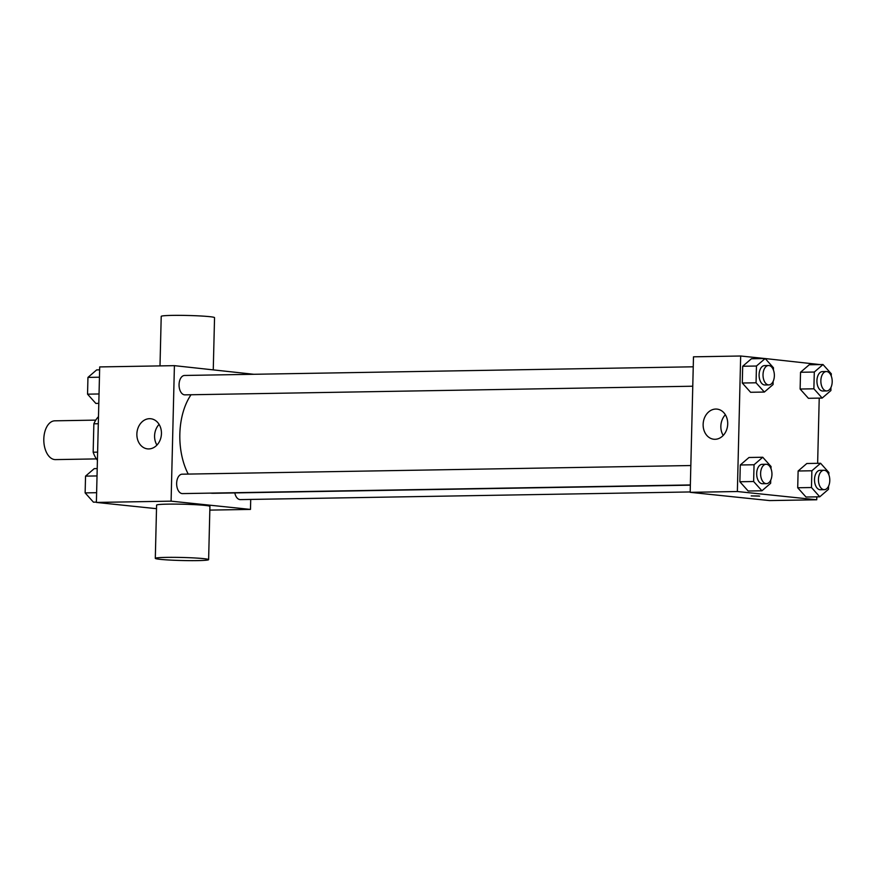 <?xml version="1.0" encoding="UTF-8"?>
<svg xmlns="http://www.w3.org/2000/svg" width="876" height="876" viewBox="0 0 876 876"><rect width="100%" height="100%" fill="white"/><g stroke="black" fill="none" stroke-linecap="round" stroke-linejoin="round"><path stroke-width="1.31" d="M95.769 420.119L54.816 420.819A19.392 11.344 89 0 0 43.8 439.719A19.392 11.344 89 0 0 54.673 459.571A19.392 11.344 89 0 0 55.484 459.604L96.426 458.904M97.608 452.136L93.163 452.213L93.863 423.809A26.05 15.242 89 0 1 98.473 416.702M93.163 452.213A26.05 15.242 89 0 0 97.411 460.25M98.309 423.732L93.863 423.809M156.508 508.682L96.382 502.43L99.7 366.924L174.412 365.653L253.777 374.282M250.722 499.419L250.481 509.416L209.835 510.106M210.448 493.111A55.768 32.62 89 0 0 211.083 493.188A55.768 32.62 89 0 0 213.394 493.287L690.343 485.173M191.045 394.748A55.768 32.62 89 0 0 188.22 474.091M250.481 509.416L171.094 501.16L174.412 365.653M693.245 366.803L184.573 375.465A9.702 5.672 89 0 0 179.054 384.914A9.702 5.672 89 0 0 184.497 394.835A9.702 5.672 89 0 0 184.902 394.857L692.763 386.217M234.801 492.925A9.702 5.672 89 0 0 239.914 499.583A9.702 5.672 89 0 0 240.32 499.605L690.178 491.951M690.354 484.943L182.482 493.593A9.702 5.672 -91 0 1 176.645 483.99A9.702 5.672 -91 0 1 182.153 474.19L690.825 465.539M171.094 501.16L96.382 502.43M148.789 448.928A15.155 12.264 95.9 0 1 147.595 448.884A15.155 12.264 95.9 0 1 136.963 432.536A15.155 12.264 95.9 0 1 150.727 418.739A15.155 12.264 95.9 0 1 161.414 434.332A15.155 12.264 95.9 0 1 148.789 448.928M155.304 558.34L156.596 505.102A26.674 1.533 1.4 0 1 175.09 504.105A26.674 1.533 1.4 0 1 204.885 505.386A26.674 1.533 1.4 0 1 209.922 506.405L208.619 559.644A26.674 1.533 1.4 0 1 181.923 560.52A26.674 1.533 1.4 0 1 155.304 558.34A26.674 1.533 1.4 0 1 173.787 557.344A26.674 1.533 1.4 0 1 203.593 558.625A26.674 1.533 1.4 0 1 208.619 559.644M213.262 369.683L214.543 317.66A26.674 1.533 -178.6 0 0 187.913 315.48A26.674 1.533 -178.6 0 0 161.217 316.356L160.001 365.894M156.935 445.085A15.155 12.264 95.9 0 1 159.093 424.367M816.815 496.845L816.739 499.78L769.555 500.579L690.178 492.334L693.485 356.817L740.669 356.006L764.879 358.525M765.208 358.558L820.045 364.591M819.224 398.12L817.637 463.316M773.136 381.399L773.059 384.553L764.354 392.054L750.59 392.284L742.29 383.02L742.695 366.256L751.411 358.755L765.175 358.525L773.475 367.789L773.42 370M828.565 486.136L828.477 489.301L819.772 496.801L806.008 497.031L797.707 487.768L798.124 471.003L806.829 463.503L820.593 463.273L828.893 472.536L828.838 474.748M816.739 499.78L737.362 491.524L740.669 356.006M830.974 387.411L830.897 390.565L822.181 398.065L808.417 398.306L800.116 389.032L800.533 372.267L809.238 364.766L823.002 364.536L831.302 373.8L831.247 376.012M770.727 480.125L770.65 483.289L761.934 490.79L748.17 491.02L739.87 481.756L740.286 464.992L748.991 457.491L762.755 457.25L771.055 466.525L771 468.737M737.362 491.524L690.178 492.334M715.057 439.292A15.155 12.264 95.9 0 1 713.852 439.248A15.155 12.264 95.9 0 1 703.231 422.9A15.155 12.264 95.9 0 1 716.995 409.103A15.155 12.264 95.9 0 1 727.682 424.696A15.155 12.264 95.9 0 1 715.057 439.292M758.868 495.958L751.181 495.915L758.868 495.958M759.667 496.123L751.181 495.915M723.204 435.449A15.155 12.264 95.9 0 1 725.361 414.731M761.934 490.79L753.634 481.515L754.05 464.751L762.755 457.25M766.117 464.258L762.186 464.324A9.702 5.672 89 0 0 756.678 473.774A9.702 5.672 89 0 0 762.109 483.705A9.702 5.672 89 0 0 762.514 483.716L766.445 483.651A9.702 5.672 89 0 0 771.953 473.861A9.702 5.672 89 0 0 766.117 464.258A9.702 5.672 89 0 0 760.609 473.708A9.702 5.672 89 0 0 766.04 483.629A9.702 5.672 89 0 0 766.445 483.651M748.17 491.02L739.87 481.756L740.286 464.992L748.991 457.491M753.634 481.515L739.87 481.756M754.05 464.751L740.286 464.992M764.354 392.054L756.054 382.79L756.459 366.026L765.175 358.525M768.526 365.522L764.595 365.588A9.702 5.672 89 0 0 759.087 375.037A9.702 5.672 89 0 0 764.529 384.969A9.702 5.672 89 0 0 764.923 384.991L768.854 384.914A9.702 5.672 89 0 0 774.362 375.125A9.702 5.672 89 0 0 768.526 365.522A9.702 5.672 89 0 0 763.018 374.972A9.702 5.672 89 0 0 768.46 384.903A9.702 5.672 89 0 0 768.854 384.914M750.59 392.284L742.29 383.02L742.695 366.256L751.411 358.755M756.054 382.79L742.29 383.02M756.459 366.026L742.695 366.256M819.772 496.801L811.472 487.527L811.877 470.762L820.593 463.273M823.955 470.27L820.013 470.335A9.702 5.672 89 0 0 814.505 479.785A9.702 5.672 89 0 0 819.947 489.717A9.702 5.672 89 0 0 820.352 489.728L824.283 489.662A9.702 5.672 89 0 0 829.791 479.873A9.702 5.672 89 0 0 823.955 470.27A9.702 5.672 89 0 0 818.436 479.72A9.702 5.672 89 0 0 823.878 489.651A9.702 5.672 89 0 0 824.283 489.662M806.008 497.031L797.707 487.768L798.124 471.003L806.829 463.503M811.472 487.527L797.707 487.768M811.877 470.762L798.124 471.003M822.181 398.065L813.881 388.802L814.297 372.037L823.002 364.536M826.364 371.534L822.433 371.599A9.702 5.672 89 0 0 816.925 381.06A9.702 5.672 89 0 0 822.356 390.981A9.702 5.672 89 0 0 822.761 391.003L826.692 390.937A9.702 5.672 89 0 0 832.2 381.137A9.702 5.672 89 0 0 826.364 371.534A9.702 5.672 89 0 0 820.856 380.983A9.702 5.672 89 0 0 826.287 390.915A9.702 5.672 89 0 0 826.692 390.937M808.417 398.306L800.116 389.032L800.533 372.267L809.238 364.766M813.881 388.802L800.116 389.032M814.297 372.037L800.533 372.267M96.393 502.112L93.436 502.167L85.136 492.892L85.541 476.128L94.258 468.627L97.214 468.583M96.623 492.695L85.136 492.892M97.028 475.931L85.541 476.128M98.802 403.376L95.845 403.431L87.545 394.167L87.95 377.403L96.667 369.902L99.623 369.847M99.032 393.97L87.545 394.167M99.448 377.206L87.95 377.403"/></g></svg>
